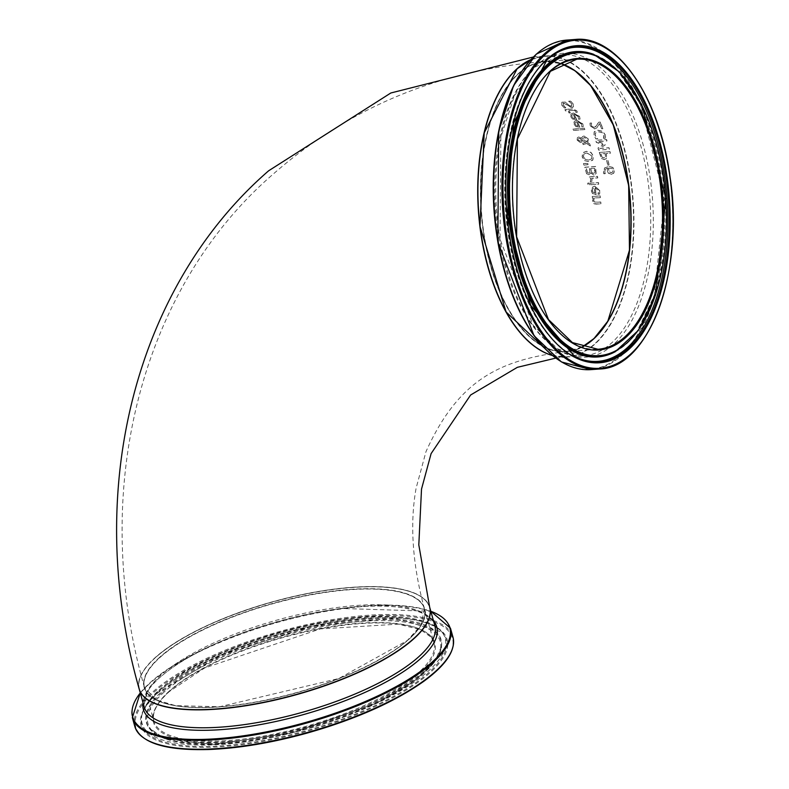 <?xml version="1.0" encoding="UTF-8"?>
<svg xmlns="http://www.w3.org/2000/svg" width="789" height="789" viewBox="0 0 789 789"><rect width="100%" height="100%" fill="white"/><g stroke="black" fill="none" stroke-linecap="round" stroke-linejoin="round"><path stroke-width="0.59" stroke-dasharray="3.94 2.96" d="M607.668 165.098L608.98 165.009L607.984 160.453L606.682 160.552L607.668 165.098L609.088 164.901L608.102 160.354L606.682 160.552M606.79 160.443L607.786 165M579.451 116.535L573.406 113.083L571.039 113.922L570.723 116.94L572.646 119.07L576.581 119.632L574.136 114.356L578.248 116.614L578.455 119.326L579.954 119.208L579.57 116.427L573.524 112.985L571.157 113.813L570.832 116.831L572.646 119.07M572.765 118.961L576.581 119.632M576.7 119.524L574.136 114.356M574.254 114.257L578.367 116.516L578.574 119.228L580.073 119.1L579.57 116.427M573.199 114.346L575.082 118.35L573.238 118.044L571.936 116.664L571.739 115.204L573.199 114.346L574.964 118.449L573.12 118.153L571.818 116.762L571.739 115.204L573.08 114.444M568.79 101.209L571.907 104L571.266 106.288L568.938 105.253L565.585 102.106L561.936 102.156L561.955 105.124L564.253 107.906L565.989 107.758L563.267 105.095L563.859 102.984L571.769 107.649L573.485 106.683L573.09 104.089L570.437 101.071L568.613 101.229L571.778 104.109L571.147 106.397L568.82 105.361L565.466 102.215L563.119 101.781L561.817 102.274L561.827 105.233L564.135 108.014L565.871 107.866L563.139 105.203L563.74 103.093L571.64 107.758L573.12 107.186L573.209 103.98L570.565 100.953L568.662 101.317M563.04 103.349L563.859 102.984L563.04 103.349M571.936 106.111L571.147 106.397L571.936 106.111M582.726 124.001L576.828 120.421L575.743 120.599L574.451 121.259L573.702 122.926L575.871 126.575L579.767 127.167L577.509 121.733L581.523 124.08L581.641 126.871L583.13 126.753L583.11 125.51L582.844 123.903L576.946 120.313L574.56 121.161L574.145 124.267L575.871 126.575M575.99 126.467L579.767 127.167M579.876 127.068L577.509 121.733M577.617 121.624L581.641 123.981L581.759 126.773L583.249 126.654L582.844 123.903M576.572 121.713L578.307 125.855L576.483 125.53L575.24 124.1L575.102 122.591L576.572 121.713L578.199 125.954L576.374 125.638L575.122 124.198L575.102 122.591L576.453 121.822M577.183 112.344L576.71 110.933L572.932 109.01L568.396 109.395L567.952 108.566L566.808 108.665L567.252 109.493L564.894 109.701L565.535 110.933L567.893 110.736L569.066 113.024L570.21 112.926L569.037 110.638L574.629 110.342L575.94 112.452L577.301 112.235L576.828 110.825L573.061 108.902L568.514 109.286L568.07 108.458L566.926 108.557L567.37 109.385L565.013 109.592L565.654 110.835L568.021 110.628L569.185 112.926L570.21 112.926M569.037 110.638L570.329 112.827M569.155 110.529L574.629 110.342M574.747 110.233L575.911 112.373M576.059 112.344L577.301 112.235M584.876 129.495L584.353 128.143L573.021 129.051L573.544 130.392L584.876 129.495L584.235 128.252L572.903 129.149L573.425 130.491L584.757 129.593M586.829 143.559L590.32 146.073L589.738 144.131L587.706 142.701L588.397 139.18L584.028 135.984L582.262 136.793L581.572 138.262L578.653 136.97L577.193 137.858L577.144 140.077L580.309 142.71L581.641 142.168L582.302 140.363L585.773 142.799L582.696 143.174L583.15 144.653L586.947 143.46L590.32 146.073M590.428 145.975L589.847 144.032L587.825 142.602L588.505 139.081L584.146 135.886L582.381 136.684L581.69 138.154L578.771 136.872L577.301 137.759L577.262 139.978L580.418 142.612L581.749 142.069L582.302 140.363M582.331 138.923L584.314 137.434L587.46 139.574L586.868 142.099L582.331 138.923L584.205 137.533L587.341 139.673L586.868 142.099M581.039 140.886L579.974 141.241L578.041 139.949L579.087 138.42L581.552 139.702L581.039 140.886M581.661 139.604L581.158 140.787L580.083 141.142L578.15 139.85L579.195 138.312L578.376 138.627L580.28 138.519L581.552 139.702M586.977 142L582.44 138.825M582.41 140.264L585.773 142.799M585.882 142.691L582.696 143.174M582.805 143.075L583.15 144.653M583.268 144.545L586.947 143.46M584.521 160.591L588.989 161.725L592.786 160.009L593.308 156.114L590.862 152.464L586.345 151.389L582.578 153.066L582.124 156.903L584.521 160.591L589.107 161.627L592.894 159.911L593.427 156.005L590.981 152.356L586.464 151.281L583.022 152.602L582.233 156.804L584.629 160.492M592.322 160.512L592.894 159.911L592.322 160.512M585.241 159.24L583.466 156.725L584.126 153.835L586.789 152.987L592.075 156.212L591.356 159.131L588.604 160.078L585.122 159.348L583.357 156.833L583.909 154.062L586.898 152.879L592.194 156.104L591.464 159.033L588.712 159.98L585.122 159.348M590.764 172.959L593.851 175.089L596.03 173.649L595.508 166.578L584.807 167.307L586.552 173.688L588.762 174.842L590.882 172.86L593.959 174.99L596.03 173.649M591.74 172.495L590.675 168.54L594.63 168.274L594.551 173.038L595.093 172.288L593.594 173.383L591.74 172.495L590.793 168.442L594.738 168.175L595.093 172.288L593.713 173.274L591.858 172.387M587.401 172.564L586.365 168.826L589.491 168.619L589.994 172.239L588.752 173.018L587.401 172.564L588.633 173.116L589.876 172.347L589.866 170.454M587.509 172.466L586.474 168.728L589.6 168.521L589.975 170.345M596.139 173.55L595.616 166.479L584.925 167.209L586.552 173.688M586.661 173.59L588.87 174.734L590.714 172.969M588.081 164.536L587.835 163.451L583.584 163.392L583.998 165.177L588.081 164.536L587.716 163.56L583.475 163.501L583.88 165.276L587.963 164.645M590.675 184.744L598.644 184.251L598.407 182.653L590.428 183.147L590.675 184.744L598.762 184.153L598.526 182.545L590.428 183.147M590.547 183.048L590.793 184.646M591.789 181.687L592.105 178.235L597.776 177.87L597.51 176.292L589.511 176.815L589.787 178.383L590.971 178.304L590.389 181.776L591.671 181.795L591.987 178.334L597.658 177.969L597.391 176.401L589.393 176.914L589.669 178.482L590.862 178.413L590.28 181.884L591.671 181.795M599.699 192.664L599.709 190.8L594.945 186.204L592.46 187.141L591.306 190.908L592.529 193.67L596.099 194.558L595.271 187.831L598.535 190.859L597.963 194.262L599.423 194.173L599.827 190.701L595.064 186.096L592.578 187.032L591.415 190.8L592.529 193.67M593.229 192.546L592.391 190.751L592.766 188.778L594.364 187.792L595.014 192.901L593.229 192.546L592.509 190.642L592.766 188.778L594.245 187.9L594.896 193.009M595.014 192.901L593.348 192.437M592.647 193.561L596.218 194.449L595.271 187.831M595.379 187.733L596.79 187.92L598.22 189.252L598.417 192.871M598.535 192.772L597.954 194.173M598.082 194.163L599.423 194.173M599.541 194.074L599.818 192.555M589.482 184.833L589.205 183.028L587.815 183.107L588.091 184.922L589.373 184.942L589.087 183.127L587.697 183.216L587.973 185.03L589.373 184.942M595.695 204.124L600.823 203.838L600.685 202.142L594.383 202.171L593.653 200.643L594.354 198.019L600.281 197.674L600.113 196.007L592.184 196.471L592.361 198.128L593.239 198.078L592.549 201.876L594.225 203.927L600.942 203.73L600.804 202.033L594.502 202.063L593.772 200.534L594.472 197.911L600.281 197.674M600.399 197.566L600.113 196.007M600.232 195.899L592.184 196.471M592.302 196.362L592.361 198.128M592.48 198.019L593.239 198.078M593.358 197.97L592.549 201.037L595.813 204.016M602.855 128.646L600.291 122.078L598.762 122.196L594.847 127.207L592.598 126.921L591.642 125.658L591.533 122.985L589.994 123.104L590.428 125.855L594.63 128.804L596.583 128.084L599.581 123.498L601.612 128.735L602.747 128.745L600.173 122.187L598.644 122.305L595.705 126.743L594.038 127.443L592.48 127.019L591.533 125.757L591.415 123.084L589.876 123.202L590.32 125.954L594.521 128.913L596.76 127.936L599.462 123.607L601.494 128.834L602.747 128.745M605.429 136.744L605.084 134.751L602.431 131.339L597.776 130.284L594.156 131.95L593.92 135.609L595.971 138.963L597.697 138.825L595.143 135.511L595.409 133.006L598.328 131.793L601.948 132.552L603.851 134.86L603.585 138.391L605.301 138.262L605.193 134.643L602.549 131.23L597.894 130.185L594.275 131.852L594.028 135.511L594.857 137.533M594.64 131.408L594.156 131.95L594.64 131.408M594.965 137.434L596.08 138.854L597.815 138.726L595.251 135.412L595.517 132.907L598.437 131.684L602.056 132.444L603.96 134.761L604.029 137.039M604.147 136.941L603.555 138.282M603.703 138.292L605.301 138.262M605.41 138.164L605.538 136.645M609.453 149.249L609.029 147.711L599.758 148.391L605.212 144.949L604.946 144.022L597.746 141.566L607.027 140.886L606.593 139.495L595.813 140.294L596.454 142.326L603.299 144.712L598.101 147.908L598.693 150.028L609.345 149.348L608.921 147.819L599.65 148.49L605.104 145.048L604.828 144.121L597.628 141.675L606.909 140.984L606.475 139.594L595.695 140.393L596.336 142.434L603.191 144.811L597.993 148.007L598.585 150.127L609.345 149.348M601.396 158.441L604.295 159.674L606.435 158.471L606.356 153.539L610.37 153.253L609.966 151.695L599.216 152.474L601.396 158.441L604.413 159.575L606.554 158.362L606.475 153.441L610.479 153.145L609.966 151.695M606.001 158.983L606.554 158.362L606.001 158.983M602.106 157.297L600.853 153.934L605.143 153.628L605.498 157.139L603.95 158.027L602.106 157.297L600.971 153.835L605.252 153.53L605.498 157.139L604.068 157.928L602.224 157.189M610.084 151.596L599.216 152.474M599.324 152.376L601.514 158.342M611.337 174.349L613.822 172.998L614.325 170.168L612.836 167.534L608.595 166.469L604.384 168.106L603.457 172.377L603.861 173.777L605.242 173.679L604.66 172.081L605.459 169.142L607.55 168.244L607.293 170.848L608.368 173.195L611.337 174.349L613.931 172.899L614.444 170.059L612.836 167.534M613.359 173.531L613.931 172.899L613.359 173.531M612.945 167.426L608.714 166.361L604.502 168.008L603.861 173.777M603.979 173.669L605.35 173.58L604.769 171.972L605.567 169.033L607.658 168.136L607.402 170.74L608.477 173.087L611.445 174.251M608.694 168.067L612.372 168.668L613.27 170.158L612.757 172.012L611.209 172.554L609.197 171.844L608.526 170.296L608.575 168.175L609.256 168.096L612.254 168.767L613.152 170.256L612.649 172.12L611.1 172.663L609.078 171.943L608.575 168.175M139.17 688.935A150.886 47.823 164.3 0 1 155.275 657.523A150.886 47.823 164.3 0 1 312.977 592.421A150.886 47.823 164.3 0 1 429.689 607.274M552.3 355.494A150.886 77.44 85.8 0 0 566.699 357.022A150.886 77.44 85.8 0 0 632.956 200.909A150.886 77.44 85.8 0 0 544.745 56.058A150.886 77.44 85.8 0 0 530.721 59.658M518.481 330.413A150.63 77.312 85.8 0 0 633.597 220.555A150.63 77.312 85.8 0 0 517.061 69.008A150.63 77.312 85.8 0 0 500.897 89.384M155.492 657.513A150.63 47.744 164.3 0 1 407.449 590.823A150.63 47.744 164.3 0 1 290.352 695.977A150.63 47.744 164.3 0 1 155.492 657.513M159.97 657.188A145.403 46.087 -15.7 0 0 144.456 687.456A145.403 46.087 -15.7 0 0 296.901 692.476A145.403 46.087 -15.7 0 0 424.413 608.763A145.403 46.087 -15.7 0 0 311.941 594.442A145.403 46.087 -15.7 0 0 159.97 657.188M581.937 347.061A145.403 74.62 -94.2 0 1 566.305 351.559A145.403 74.62 -94.2 0 1 484.614 239.136A145.403 74.62 -94.2 0 1 518.412 73.781A145.403 74.62 -94.2 0 1 545.15 61.522A145.403 74.62 -94.2 0 1 561.265 63.702M159.753 657.198A145.659 46.166 -15.7 0 0 290.155 694.399A145.659 46.166 -15.7 0 0 403.386 592.717A145.659 46.166 -15.7 0 0 159.753 657.198M608.861 319.614A145.659 74.748 -94.2 0 1 495.837 282.225A145.659 74.748 -94.2 0 1 518.343 73.555A145.659 74.748 -94.2 0 1 591.888 86.948M160.029 657.415A145.403 46.087 164.3 0 1 312 594.669A145.403 46.087 164.3 0 1 424.472 608.99A145.403 46.087 164.3 0 1 296.97 692.703A145.403 46.087 164.3 0 1 144.515 687.683A145.403 46.087 164.3 0 1 160.029 657.415M169.457 690.937A145.403 46.087 -15.7 0 0 153.944 721.205A145.403 46.087 -15.7 0 0 306.388 726.225A145.403 46.087 -15.7 0 0 433.901 642.512A145.403 46.087 -15.7 0 0 321.429 628.192A145.403 46.087 -15.7 0 0 169.457 690.937M429.719 607.392A150.886 47.823 -15.7 0 0 312.868 592.677A150.886 47.823 -15.7 0 0 155.334 657.76A150.886 47.823 -15.7 0 0 139.209 689.053M140.304 692.939A164.723 52.212 164.3 0 1 150.226 682.564A164.723 52.212 164.3 0 1 215.436 643.785L219.973 641.812C193.818 653.262 173.817 665.157 159.94 677.485C149.772 684.901 144.545 694.754 144.269 707.062A150.886 47.823 164.3 0 1 160.374 675.66A150.886 47.823 164.3 0 1 318.075 610.548A150.886 47.823 164.3 0 1 434.778 625.401C435.291 622.393 430.912 618.231 421.651 612.915C403.564 605.281 375.071 604.029 336.173 609.147A152.376 48.297 -15.7 0 0 219.973 641.812A152.376 48.297 -15.7 0 0 159.644 677.692A152.376 48.297 -15.7 0 0 142.996 702.526M169.004 691.677A146.162 46.324 164.3 0 1 413.475 626.969A146.162 46.324 164.3 0 1 299.859 728.997A146.162 46.324 164.3 0 1 169.004 691.677M164.171 692.022A151.804 48.119 -15.7 0 0 300.076 730.792A151.804 48.119 -15.7 0 0 418.081 624.829A151.804 48.119 -15.7 0 0 164.171 692.022M448.31 656.971A164.467 52.133 -15.7 0 0 350.73 617.945A164.467 52.133 -15.7 0 0 153.332 692.821A164.467 52.133 -15.7 0 0 149.17 741.058M134.86 726.57A165.217 52.37 164.3 0 1 152.494 692.18A165.217 52.37 164.3 0 1 325.176 620.884A165.217 52.37 164.3 0 1 452.975 637.147M450.46 628.222A165.217 52.37 -15.7 0 0 322.662 611.948A165.217 52.37 -15.7 0 0 149.979 683.244A165.217 52.37 -15.7 0 0 132.355 717.635M158.037 692.476A158.964 50.388 164.3 0 1 423.93 622.097A158.964 50.388 164.3 0 1 300.362 733.07A158.964 50.388 164.3 0 1 158.037 692.476M140.284 692.89L150.127 682.633C165.365 669.111 187.131 656.162 215.436 643.785A164.723 52.212 164.3 0 1 341.065 608.467A164.723 52.212 164.3 0 1 430.814 611.288M433.506 620.864A152.376 48.297 -15.7 0 0 336.173 609.147L341.065 608.467L430.804 611.228M163.195 691.48A152.741 48.415 164.3 0 1 331.607 624.06A152.741 48.415 164.3 0 1 441.485 646.586A152.741 48.415 164.3 0 1 307.039 728.553A152.741 48.415 164.3 0 1 149.585 728.641A152.741 48.415 164.3 0 1 163.195 691.48M162.652 690.631A153.096 48.523 164.3 0 1 331.449 623.063A153.096 48.523 164.3 0 1 441.584 645.639A153.096 48.523 164.3 0 1 306.832 727.793A153.096 48.523 164.3 0 1 149.013 727.872A153.096 48.523 164.3 0 1 162.652 690.631M158.668 691.904A158.056 50.101 -15.7 0 0 141.625 716.373A158.056 50.101 -15.7 0 0 307.523 730.259A158.056 50.101 -15.7 0 0 441.879 631.969A158.056 50.101 -15.7 0 0 311.517 626.141A158.056 50.101 -15.7 0 0 158.668 691.904M158.875 690.7A157.435 49.904 164.3 0 1 311.122 625.194A157.435 49.904 164.3 0 1 440.972 631.003A157.435 49.904 164.3 0 1 307.138 728.908A157.435 49.904 164.3 0 1 141.902 715.071A157.435 49.904 164.3 0 1 158.875 690.7M576.789 59.214L545.367 61.503L561.354 63.662A145.403 74.62 85.8 0 0 545.367 61.503A145.403 74.62 85.8 0 0 518.62 73.762A145.403 74.62 85.8 0 0 484.831 239.126A145.403 74.62 85.8 0 0 566.522 351.539A145.403 74.62 85.8 0 0 582.045 347.101L566.522 351.539L597.944 349.251A145.403 74.62 -94.2 0 1 516.262 236.828A145.403 74.62 -94.2 0 1 550.051 71.474M530.593 59.806A150.886 77.44 -94.2 0 1 544.962 56.039A150.886 77.44 -94.2 0 1 633.173 200.889A150.886 77.44 -94.2 0 1 566.916 357.013A150.886 77.44 -94.2 0 1 552.152 355.375M533.995 67.538A150.886 77.44 85.8 0 0 498.934 239.126A150.886 77.44 85.8 0 0 583.702 355.79A150.886 77.44 85.8 0 0 649.949 199.666A150.886 77.44 85.8 0 0 561.738 54.816A150.886 77.44 85.8 0 0 533.995 67.538M599.393 369.015A165.217 84.798 85.8 0 0 671.942 198.059A165.217 84.798 85.8 0 0 575.349 39.45M566.975 40.061A165.217 84.798 -94.2 0 1 663.569 198.67A165.217 84.798 -94.2 0 1 591.02 369.627M554.233 356.865A164.723 84.541 85.8 0 0 662.977 202.881A164.723 84.541 85.8 0 0 536.116 54.49A164.723 84.541 85.8 0 0 532.437 58.031M535.435 66.039A152.376 78.2 -94.2 0 1 653.322 221.551A152.376 78.2 -94.2 0 1 534.873 327.918A152.376 78.2 -94.2 0 1 535.435 66.039M615.312 351.677A152.741 78.387 85.8 0 0 665.63 198.522A152.741 78.387 85.8 0 0 593.614 54.293M614.562 352.072A153.096 78.565 85.8 0 0 664.999 198.572A153.096 78.565 85.8 0 0 592.815 54.017L618.132 71.404L640.234 104.01L664.466 198.601L654.219 295.727L637.088 331.193L614.562 352.072M552.458 55.486A157.435 80.803 85.8 0 0 551.984 55.822A157.435 80.803 85.8 0 0 546.037 60.556A157.435 80.803 85.8 0 0 506.39 216.64A157.435 80.803 85.8 0 0 573.889 356.204L574.934 356.727A158.056 81.119 -94.2 0 1 507.169 216.6A158.056 81.119 -94.2 0 1 546.964 59.905M552.931 55.151L545.889 60.664C518.945 87.372 505.207 130.639 504.674 190.474C504.98 219.766 509.181 247.618 517.288 274.03C530.602 315.649 549.479 343.037 573.889 356.204A157.435 80.803 85.8 0 0 574.412 356.47M555.693 358.127L566.699 357.022M533.226 57.025L544.745 56.058M144.456 687.456C87.628 489.298 142.306 287.571 272.304 174.872C349.182 107.334 440.124 69.55 545.15 61.522M424.413 608.763C412.43 564.263 409.669 524.074 416.109 488.184L425.981 451.663C459.02 378.424 501.163 359.606 566.305 351.559M424.472 608.99L421.001 625.292L407.311 640.54L338.767 678.52L219.589 706.757L175.533 705.662L156.133 699.863L144.515 687.683L153.944 721.205C151.656 712.901 156.784 703.009 169.31 691.549L204.558 668.007L320.373 628.902L398.376 624.148L420.675 629.73L431.139 637.226L433.901 642.512L424.472 608.99M139.239 689.162C136.872 679.98 142.257 669.447 155.384 657.553C180.76 635.845 219.145 617.462 270.548 602.401C312.128 590.853 348.817 585.675 380.604 586.868C409.333 588.426 425.715 595.31 429.749 607.51M441.485 646.586L434.078 662.76L413.574 681.617L376.757 703.019L293.104 732.636L213.72 744.441L164.625 738.691L149.013 727.872L160.147 735.91L184.054 741.699C215.634 744.915 254.334 740.575 300.165 728.691C340.375 717.773 374.41 703.916 402.252 687.12C438.063 664.2 441.672 650.373 441.584 645.639L441.485 646.586M141.625 716.373C143.164 709.094 148.766 701.076 158.451 692.308L222.419 654.485L311.655 626.407L394.658 618.004L441.879 631.969L440.972 631.003C436.731 625.628 422.796 615.696 375.949 616.209C342.515 617.392 306.29 623.951 267.293 635.885C219.293 651.132 183.324 669.092 159.378 689.754C149.555 698.521 143.726 706.964 141.902 715.071L141.625 716.373M552.182 355.395L566.916 357.013L583.702 355.79L557.724 348.955L533.068 325.167L500.029 239.087L500.847 137.335L514.477 95.666L534.932 67.154L561.738 54.816L544.962 56.039L530.612 59.777"/><path stroke-width="1.18" d="M555.693 358.127L517.377 367.319L470.619 395.003L431.1 453.616L421.513 489.121L418.811 544.883L429.689 607.274A150.886 47.823 164.3 0 1 297.374 694.152A150.886 47.823 164.3 0 1 139.17 688.935C81.809 489.022 136.98 284.957 268.635 170.789L390.821 92.994L533.226 57.025M530.721 59.658A150.886 77.44 85.8 0 0 517.002 68.771A150.886 77.44 85.8 0 0 479.909 226.66A150.886 77.44 85.8 0 0 552.3 355.494M500.897 89.384A150.63 77.312 85.8 0 0 518.481 330.413M561.265 63.702A145.403 74.62 -94.2 0 1 630.155 201.116A145.403 74.62 -94.2 0 1 581.937 347.061M591.888 86.948A145.659 74.748 -94.2 0 1 608.861 319.614M139.209 689.053A150.886 47.823 -15.7 0 0 139.239 689.162A150.886 47.823 -15.7 0 0 297.433 694.379A150.886 47.823 -15.7 0 0 429.749 607.51A150.886 47.823 -15.7 0 0 429.719 607.392L434.778 625.401A150.886 47.823 164.3 0 1 302.463 712.28A150.886 47.823 164.3 0 1 144.269 707.062L139.209 689.053M149.17 741.058A164.467 52.133 -15.7 0 0 308.223 732.734A164.467 52.133 -15.7 0 0 448.31 656.971M134.86 726.57C140.906 742.932 165.246 750.595 207.882 749.55C238.268 748.436 271.367 742.942 307.187 733.06C355.721 719.203 394.579 701.973 423.742 681.351C446.258 664.861 456.003 650.126 452.975 637.147A165.217 52.37 164.3 0 1 308.085 732.271A165.217 52.37 164.3 0 1 134.86 726.57L132.355 717.635A165.217 52.37 -15.7 0 0 305.58 723.345A165.217 52.37 -15.7 0 0 450.46 628.222L430.804 611.228M430.814 611.288A164.723 52.212 164.3 0 1 305.353 722.546A164.723 52.212 164.3 0 1 140.304 692.939M142.996 702.526A152.376 48.297 -15.7 0 0 303.144 714.676A152.376 48.297 -15.7 0 0 433.506 620.864M582.045 347.101A145.403 74.62 85.8 0 0 630.372 201.096A145.403 74.62 85.8 0 0 561.374 63.653L574.974 70.744L590.645 85.537L613.309 125.007L628.665 185.464L629.474 250.133L607.836 321.192L594.009 338.54L582.026 347.091M550.051 71.474A145.403 74.62 -94.2 0 1 576.789 59.214A145.403 74.62 -94.2 0 1 661.793 198.798A145.403 74.62 -94.2 0 1 597.944 349.251L572.4 342.574L548.463 319.565L516.627 236.818L517.397 139.071L550.357 71.345L576.789 59.214M552.152 355.375A150.886 77.44 -94.2 0 1 480.087 226.295A150.886 77.44 -94.2 0 1 517.219 68.761A150.886 77.44 -94.2 0 1 530.593 59.806M550.505 70.734A146.162 75.014 85.8 0 0 549.963 321.922A146.162 75.014 85.8 0 0 663.579 219.894A146.162 75.014 85.8 0 0 550.505 70.734M549.055 65.586A151.804 77.904 -94.2 0 1 666.498 220.506A151.804 77.904 -94.2 0 1 548.493 326.468A151.804 77.904 -94.2 0 1 549.055 65.586M545.801 54.017A164.467 84.403 -94.2 0 1 673.047 221.867A164.467 84.403 -94.2 0 1 545.199 336.676A164.467 84.403 -94.2 0 1 545.801 54.017M544.962 53.376A165.217 84.798 85.8 0 0 506.568 241.276A165.217 84.798 85.8 0 0 599.393 369.015C649.426 368.177 684.763 270.883 670.039 176.795C659.712 97.402 616.968 34.834 575.349 39.45A165.217 84.798 85.8 0 0 544.962 53.376M536.589 53.987A165.217 84.798 -94.2 0 1 566.975 40.061L536.283 54.116L513.619 85.636L498.697 131.181L497.829 241.907L534.025 335.69L561.413 361.934L591.02 369.627A165.217 84.798 -94.2 0 1 498.194 241.888A165.217 84.798 -94.2 0 1 536.589 53.987M547.221 59.047A158.964 81.583 85.8 0 0 546.629 332.238A158.964 81.583 85.8 0 0 670.196 221.275A158.964 81.583 85.8 0 0 547.221 59.047M532.437 58.031A164.723 84.541 85.8 0 0 494.072 211.038A164.723 84.541 85.8 0 0 554.233 356.865M548.247 64.767A152.741 78.387 85.8 0 0 516.006 254.531A152.741 78.387 85.8 0 0 615.312 351.677L638.409 330.364L655.62 294.899L665.857 198.503L641.743 104.621L619.562 72.026L593.614 54.293A152.741 78.387 85.8 0 0 548.247 64.767M593.614 54.293L592.815 54.017A153.096 78.565 85.8 0 0 547.339 64.511A153.096 78.565 85.8 0 0 515.03 254.699A153.096 78.565 85.8 0 0 614.562 352.072L615.312 351.677M546.964 59.905A158.056 81.119 -94.2 0 1 552.931 55.151A158.056 81.119 -94.2 0 1 668.431 198.315A158.056 81.119 -94.2 0 1 574.934 356.727L530.731 305.412L507.337 216.59L513.57 123.192L547.024 59.856L552.931 55.151M574.412 356.47A157.435 80.803 85.8 0 0 667.021 198.424A157.435 80.803 85.8 0 0 552.458 55.486M452.975 637.147L450.46 628.222M132.355 717.635L140.284 692.89M530.612 59.777L517.111 68.801L484.199 132.877L479.978 226.394L506.094 311.971L552.182 355.395M575.349 39.45L566.975 40.061M599.393 369.015L591.02 369.627"/></g></svg>
